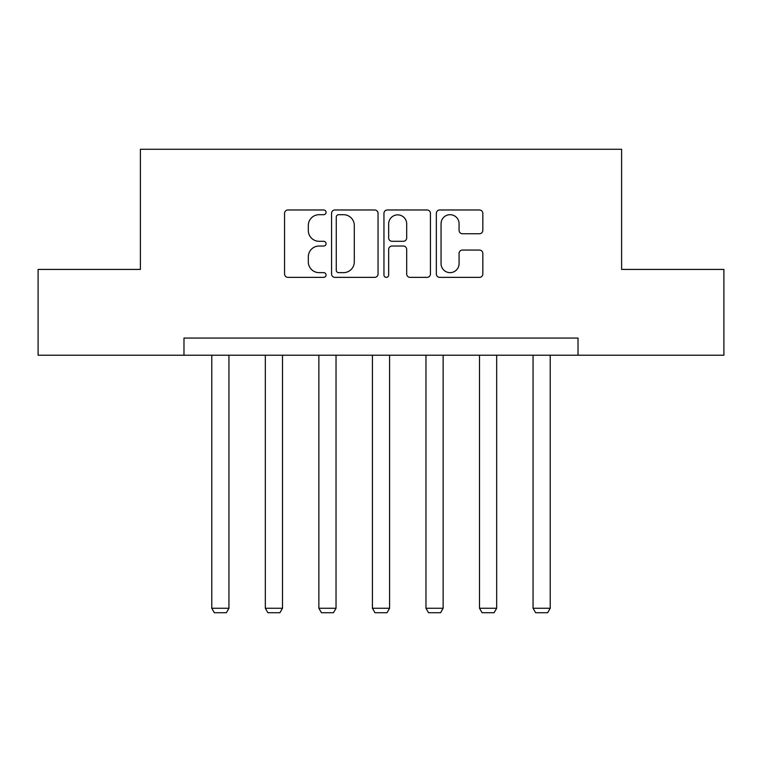 <?xml version="1.0" encoding="UTF-8"?>
<svg xmlns="http://www.w3.org/2000/svg" width="762" height="762" viewBox="0 0 762 762"><rect width="100%" height="100%" fill="white"/><g stroke="black" fill="none" stroke-linecap="round" stroke-linejoin="round"><path stroke-width="1.14" d="M326.079 212.331A2.362 2.362 0 0 0 323.726 209.979L287.931 209.979A3.372 3.372 0 0 0 284.559 213.35L284.559 273.987A3.372 3.372 0 0 0 287.931 277.358L323.726 277.358A2.362 2.362 0 0 0 326.079 275.006A2.362 2.362 0 0 0 323.726 272.644L319.087 272.644A10.782 10.782 0 0 1 308.315 261.861L308.315 256.804A10.782 10.782 0 0 1 319.087 246.031L323.726 246.031A2.362 2.362 0 0 0 326.079 243.669A2.362 2.362 0 0 0 323.726 241.306L319.087 241.306A10.782 10.782 0 0 1 308.315 230.524L308.315 225.476A10.782 10.782 0 0 1 319.087 214.694L323.726 214.694A2.362 2.362 0 0 0 326.079 212.331M479.46 233.734A3.372 3.372 0 0 0 482.832 230.362L482.832 213.35A3.372 3.372 0 0 0 479.46 209.979L439.712 209.979A3.372 3.372 0 0 0 436.34 213.35L436.34 273.987A3.372 3.372 0 0 0 439.712 277.358L479.46 277.358A3.372 3.372 0 0 0 482.832 273.987L482.832 253.441A3.372 3.372 0 0 0 479.46 250.069L462.448 250.069A3.372 3.372 0 0 0 459.076 253.441L459.076 263.633A9.011 9.011 0 0 1 450.066 272.644A9.011 9.011 0 0 1 441.055 263.633L441.055 223.704A9.011 9.011 0 0 1 450.066 214.694A9.011 9.011 0 0 1 459.076 223.704L459.076 230.362A3.372 3.372 0 0 0 462.448 233.734L479.46 233.734M183.975 355.225L38.1 355.225L38.1 269.415L140.389 269.415L140.389 149.276L621.611 149.276L621.611 269.415L723.9 269.415L723.9 355.225L578.025 355.225L578.025 338.061L183.975 338.061L183.975 355.225L578.025 355.225M378.047 213.35A3.372 3.372 0 0 0 374.685 209.979L334.928 209.979A3.372 3.372 0 0 0 331.556 213.35L331.556 273.987A3.372 3.372 0 0 0 334.928 277.358L374.685 277.358A3.372 3.372 0 0 0 378.047 273.987L378.047 213.35M387.315 209.979L427.072 209.979A3.372 3.372 0 0 1 430.444 213.35L430.444 273.987A3.372 3.372 0 0 1 427.072 277.358L410.061 277.358A3.372 3.372 0 0 1 406.689 273.987L406.689 249.393A3.372 3.372 0 0 0 403.317 246.031L392.03 246.031A3.372 3.372 0 0 0 388.668 249.393L388.668 275.006A2.362 2.362 0 0 1 386.305 277.358A2.362 2.362 0 0 1 383.953 275.006L383.953 213.35A3.372 3.372 0 0 1 387.315 209.979M338.633 214.694A2.362 2.362 0 0 0 336.271 217.056L336.271 270.281A2.362 2.362 0 0 0 338.633 272.644L343.519 272.644A10.782 10.782 0 0 0 354.301 261.861L354.301 225.476A10.782 10.782 0 0 0 343.519 214.694L338.633 214.694M406.689 223.876A9.011 9.011 0 0 0 397.678 214.865A9.011 9.011 0 0 0 388.668 223.876L388.668 237.944A3.372 3.372 0 0 0 392.03 241.306L403.317 241.306A3.372 3.372 0 0 0 406.689 237.944L406.689 223.876M228.943 355.225L228.943 608.257L211.779 608.257L211.779 355.225M228.943 608.257L226.371 612.724L214.36 612.724L211.779 608.257M282.492 355.225L282.492 608.257L265.328 608.257L265.328 355.225M282.492 608.257L279.911 612.724L267.9 612.724L265.328 608.257M336.032 355.225L336.032 608.257L318.868 608.257L318.868 355.225M336.032 608.257L333.461 612.724L321.45 612.724L318.868 608.257M389.582 355.225L389.582 608.257L372.418 608.257L372.418 355.225M389.582 608.257L387.01 612.724L374.99 612.724L372.418 608.257M443.132 355.225L443.132 608.257L425.968 608.257L425.968 355.225M443.132 608.257L440.55 612.724L428.539 612.724L425.968 608.257M496.672 355.225L496.672 608.257L479.508 608.257L479.508 355.225M496.672 608.257L494.1 612.724L482.089 612.724L479.508 608.257M550.221 355.225L550.221 608.257L533.057 608.257L533.057 355.225M550.221 608.257L547.64 612.724L535.629 612.724L533.057 608.257"/></g></svg>
